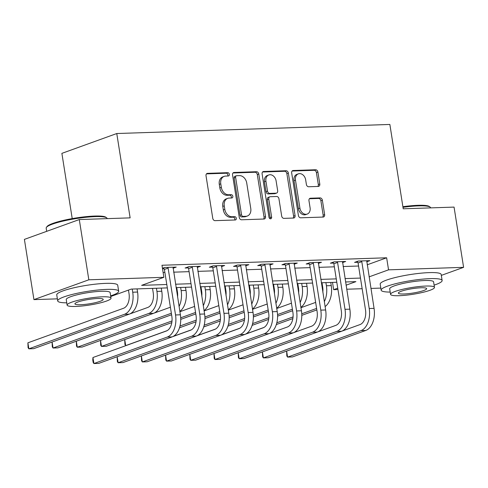 <?xml version="1.0" encoding="UTF-8"?>
<svg xmlns="http://www.w3.org/2000/svg" width="488" height="488" viewBox="0 0 488 488"><rect width="100%" height="100%" fill="white"/><g stroke="black" fill="none" stroke-linecap="round" stroke-linejoin="round"><path stroke-width="0.73" d="M229.342 174.289A1.696 1.305 70.1 0 0 227.75 172.679L207.546 173.35A2.422 1.867 70.1 0 0 207.101 173.435A2.422 1.867 70.1 0 0 206.021 175.778L212.768 218.356A2.422 1.867 70.1 0 0 215.043 220.655L235.24 219.984A1.696 1.305 70.1 0 0 235.551 219.923A1.696 1.305 70.1 0 0 236.308 218.282A1.696 1.305 70.1 0 0 234.716 216.672L232.099 216.757A7.759 5.966 70.1 0 1 224.822 209.395L224.26 205.844A7.759 5.966 70.1 0 1 227.707 198.348A7.759 5.966 70.1 0 1 229.14 198.073L231.757 197.988A1.696 1.305 70.1 0 0 232.068 197.927A1.696 1.305 70.1 0 0 232.825 196.286A1.696 1.305 70.1 0 0 231.233 194.675L228.616 194.761A7.759 5.966 70.1 0 1 221.339 187.398L220.771 183.848A7.759 5.966 70.1 0 1 224.224 176.351A7.759 5.966 70.1 0 1 225.657 176.076L228.274 175.991A1.696 1.305 70.1 0 0 228.585 175.93A1.696 1.305 70.1 0 0 229.342 174.289M227.652 176.009A1.696 1.305 70.1 0 0 227.859 174.826A1.696 1.305 70.1 0 0 226.261 173.216L206.473 173.874M234.618 220.003A1.696 1.305 70.1 0 0 234.826 218.819A1.696 1.305 70.1 0 0 233.234 217.209L230.617 217.294L232.099 216.757M231.135 198.006A1.696 1.305 70.1 0 0 231.343 196.823A1.696 1.305 70.1 0 0 229.75 195.212L227.133 195.298L228.616 194.761M318.267 186.434A2.422 1.867 70.1 0 0 318.713 186.349A2.422 1.867 70.1 0 0 319.793 184.006L317.901 172.063A2.422 1.867 70.1 0 0 315.626 169.757L293.19 170.501A2.422 1.867 70.1 0 0 292.745 170.593A2.422 1.867 70.1 0 0 291.665 172.935L298.412 215.507A2.422 1.867 70.1 0 0 300.687 217.807L323.117 217.062A2.422 1.867 70.1 0 0 323.568 216.977A2.422 1.867 70.1 0 0 324.642 214.635L322.361 200.208A2.422 1.867 70.1 0 0 320.085 197.902L310.484 198.226A2.422 1.867 70.1 0 0 310.032 198.311A2.422 1.867 70.1 0 0 308.959 200.653L310.087 207.809A6.484 4.99 70.1 0 1 307.208 214.073A6.484 4.99 70.1 0 1 299.919 208.144L295.478 180.115A6.484 4.99 70.1 0 1 298.363 173.85A6.484 4.99 70.1 0 1 305.653 179.779L306.391 184.452A2.422 1.867 70.1 0 0 308.666 186.751L318.267 186.434M57.377 298.845L33.94 299.626L24.4 239.388L79.288 219.557L130.131 217.868L116.772 133.529L389.863 124.452L403.216 208.791L454.06 207.101L463.6 267.339L441.311 275.391M79.288 219.557L88.834 279.801L163.883 277.306L141.63 285.346L166.792 284.504M367.165 264.825L386.642 257.786L161.973 265.259L163.883 277.306M386.642 257.786L388.552 269.84L463.6 267.339M258.78 174.027A2.422 1.867 70.1 0 0 256.499 171.721L234.069 172.471A2.422 1.867 70.1 0 0 233.618 172.557A2.422 1.867 70.1 0 0 232.544 174.899L239.285 217.471A2.422 1.867 70.1 0 0 241.56 219.777L263.996 219.027A2.422 1.867 70.1 0 0 264.441 218.941A2.422 1.867 70.1 0 0 265.521 216.599L258.78 174.027L257.292 174.564A2.422 1.867 70.1 0 0 255.017 172.258L232.996 172.99M263.63 171.489L286.066 170.739A2.422 1.867 70.1 0 1 288.341 173.045L295.081 215.617A2.422 1.867 70.1 0 1 294.002 217.959A2.422 1.867 70.1 0 1 293.556 218.044L283.955 218.368A2.422 1.867 70.1 0 1 281.68 216.062L278.947 198.799A2.422 1.867 70.1 0 0 276.672 196.493L270.303 196.707A2.422 1.867 70.1 0 0 269.852 196.792A2.422 1.867 70.1 0 0 268.772 199.135L271.621 217.111A1.696 1.305 70.1 0 1 270.864 218.752A1.696 1.305 70.1 0 1 268.961 217.197L262.105 173.917A2.422 1.867 70.1 0 1 263.185 171.575A2.422 1.867 70.1 0 1 263.63 171.489L262.782 171.794M163.126 272.517L164.883 272.457M173.63 272.17L189.094 271.651M197.835 271.365L213.305 270.846M222.046 270.559L237.516 270.041M246.257 269.754L261.727 269.242M270.468 268.949L285.938 268.437M294.679 268.144L310.142 267.631M318.89 267.339L334.353 266.826M343.095 266.533L358.564 266.021M162.528 268.766L164.059 268.717M162.449 268.26L164.609 267.479L176.235 267.095L173.008 268.26M197.219 267.454L200.44 266.289L188.819 266.674L185.111 268.016L188.27 267.912M221.43 266.649L224.651 265.484L213.03 265.868L209.321 267.211L212.481 267.107M245.641 265.844L248.862 264.679L237.241 265.063L233.532 266.405L236.692 266.302M269.846 265.039L273.073 263.874L261.452 264.264L257.743 265.6L260.903 265.496M294.057 264.234L297.284 263.069L285.663 263.459L281.954 264.795L285.114 264.691M318.267 263.428L321.488 262.263L309.868 262.654L306.159 263.99L309.319 263.886M342.478 262.623L345.699 261.458L334.079 261.849L330.37 263.185L333.53 263.081M366.689 261.818L369.91 260.653L358.29 261.043L354.581 262.379L357.741 262.276M116.772 133.529L61.885 153.36L72.218 218.606M33.94 299.626L88.834 279.801M380.823 288.097L370.904 288.426M362.157 288.713L346.694 289.231M337.952 289.518L333.658 289.665L337.739 288.188M332.511 282.406L333.658 289.665M167.329 287.896L131.248 289.091L110.758 296.49M346.053 285.187L355.911 281.625L345.541 281.972M336.799 282.259L321.33 282.778M312.588 283.064L297.125 283.577M288.377 283.87L272.914 284.382M264.173 284.675L248.703 285.187M239.962 285.48L224.492 285.992M215.751 286.285L200.281 286.798M191.54 287.09L176.07 287.603M369.074 276.873L388.552 269.84M175.534 284.217L191.003 283.699M199.744 283.412L215.214 282.9M223.955 282.607L239.425 282.094M248.166 281.802L263.636 281.289M272.377 280.996L287.841 280.484M296.588 280.191L312.052 279.679M320.793 279.386L336.262 278.874M345.004 278.581L360.473 278.069M224.224 176.351L222.741 176.888A7.759 5.966 70.1 0 0 219.289 184.385L220.771 183.848M227.133 195.298A7.759 5.966 70.1 0 1 219.85 187.935L219.289 184.385M227.707 198.348L226.225 198.884A7.759 5.966 70.1 0 0 222.772 206.381L224.26 205.844M230.617 217.294A7.759 5.966 70.1 0 1 223.333 209.931L222.772 206.381M263.587 219.045A2.422 1.867 70.1 0 0 264.038 217.136L257.292 174.564M236.686 175.71A1.696 1.305 70.1 0 0 236.369 175.771A1.696 1.305 70.1 0 0 235.619 177.412L241.536 214.781A1.696 1.305 70.1 0 0 243.128 216.391L245.885 216.3A7.759 5.966 70.1 0 0 247.318 216.025A7.759 5.966 70.1 0 0 250.771 208.529L246.721 182.988A7.759 5.966 70.1 0 0 239.443 175.619L236.686 175.71M236.369 175.771L234.887 176.308A1.696 1.305 70.1 0 0 234.13 177.949L235.619 177.412M247.318 216.025L245.836 216.562A7.759 5.966 70.1 0 1 244.403 216.837L241.645 216.928A1.696 1.305 70.1 0 1 240.053 215.318L234.13 177.949M262.556 172.008L284.577 171.276L286.066 170.739M293.148 218.057A2.422 1.867 70.1 0 0 293.599 216.154L286.859 173.582A2.422 1.867 70.1 0 0 284.577 171.276M269.852 196.792L268.369 197.329A2.422 1.867 70.1 0 0 267.29 199.671L270.139 217.648L271.621 217.111M270.01 218.697A1.696 1.305 70.1 0 0 270.139 217.648M276.104 180.877A6.484 4.99 70.1 0 0 268.821 174.948A6.484 4.99 70.1 0 0 265.936 181.219L267.503 191.095A2.422 1.867 70.1 0 0 269.779 193.394L276.147 193.181A2.422 1.867 70.1 0 0 276.592 193.096A2.422 1.867 70.1 0 0 277.672 190.753L276.104 180.877M268.821 174.948L267.339 175.485A6.484 4.99 70.1 0 0 264.453 181.756L265.936 181.219M276.592 193.096L275.11 193.632A2.422 1.867 70.1 0 1 274.659 193.718L268.29 193.931A2.422 1.867 70.1 0 1 266.015 191.631L264.453 181.756M298.363 173.85L296.881 174.387A6.484 4.99 70.1 0 0 293.996 180.651L295.478 180.115M307.208 214.073L305.726 214.61A6.484 4.99 70.1 0 1 298.436 208.681L293.996 180.651M322.708 217.075A2.422 1.867 70.1 0 0 323.16 215.171L320.878 200.745A2.422 1.867 70.1 0 0 318.597 198.439L309.404 198.744M317.859 186.446A2.422 1.867 70.1 0 0 318.31 184.543L316.419 172.593A2.422 1.867 70.1 0 0 314.144 170.294L292.117 171.026M128.472 290.098L129.015 293.55A12.346 7.649 88.1 0 1 123.507 308.276L27.895 342.814L28.847 348.835L124.458 314.303A18.52 11.48 -91.9 0 0 132.724 292.208L132.224 289.061M27.895 342.814L28.084 347.676L28.847 348.835L33.69 348.676L129.302 314.138A18.52 11.48 -91.9 0 0 137.567 292.05L137.067 288.902M167.768 267.375L168.11 268.077L164.401 269.419L171.831 316.297A12.346 7.649 88.1 0 1 166.323 331.023L92.958 357.521L93.916 363.548L167.274 337.049A18.52 11.48 -91.9 0 0 175.54 314.961L168.11 268.077M92.958 357.521L92.769 359.979L93.153 362.389L93.916 363.548L98.753 363.383L172.118 336.891A18.52 11.48 -91.9 0 0 180.383 314.797L173.075 267.198M164.401 269.419L163.632 267.833M152.537 288.384L153.226 292.745A12.346 7.649 88.1 0 1 147.718 307.471L129.771 313.955M156.434 288.255L156.935 291.403A18.52 11.48 -91.9 0 1 148.669 313.497L53.058 348.029L52.295 346.87L52.1 342.027L53.058 348.029L57.901 347.871L153.513 313.333A18.52 11.48 -91.9 0 0 161.778 291.244L161.278 288.097M176.748 287.584L177.437 291.94A12.346 7.649 88.1 0 1 177.571 297.064M179.84 311.399A18.52 11.48 -91.9 0 0 185.989 290.439L185.489 287.292M179.066 306.501A18.52 11.48 -91.9 0 0 181.146 290.598L180.645 287.45M170.391 307.22L153.982 313.15M76.317 341.216L77.269 347.224L76.506 346.065L76.311 341.222M171.587 314.748L82.106 347.066L77.269 347.224L171.349 313.247M200.958 286.779L201.648 291.135A12.346 7.649 88.1 0 1 201.782 296.259M204.051 310.594A18.52 11.48 -91.9 0 0 210.194 289.634L209.7 286.486M203.276 305.695A18.52 11.48 -91.9 0 0 205.356 289.793L204.856 286.645M194.602 306.415L179.895 311.728M171.8 322.611L106.317 346.26L101.48 346.419L100.717 345.26L100.522 340.417L101.48 346.419L172.008 320.945M180.7 317.81L195.554 312.442M180.743 319.378L195.792 313.943M191.979 266.57L192.321 267.272L188.612 268.613L196.042 315.492A12.346 7.649 88.1 0 1 190.527 330.224L172.587 336.702M191.485 336.244L196.329 336.086L122.964 362.584L118.12 362.743L117.364 361.584L117.169 356.734L118.12 362.743L191.485 336.244A18.52 11.48 -91.9 0 0 199.751 314.156L192.321 267.272M196.329 336.086A18.52 11.48 -91.9 0 0 204.588 313.991L197.28 266.393M188.612 268.613L187.843 267.027M216.19 265.765L216.532 266.466L212.823 267.808L220.247 314.687A12.346 7.649 88.1 0 1 214.738 329.418L196.792 335.897M215.696 335.439L220.533 335.28L147.175 361.779L142.331 361.937L141.569 360.778L141.38 355.929L142.331 361.937L215.696 335.439A18.52 11.48 -91.9 0 0 223.955 313.351L216.532 266.466M220.533 335.28A18.52 11.48 -91.9 0 0 228.799 313.186L221.491 265.588M212.823 267.808L212.054 266.222M240.401 264.96L240.743 265.661L237.034 267.003L244.457 313.882A12.346 7.649 88.1 0 1 238.949 328.613L221.003 335.091M239.901 334.634L244.744 334.475L171.386 360.974L166.542 361.132L165.78 359.973L165.584 355.124L166.542 361.132L239.901 334.634A18.52 11.48 -91.9 0 0 248.166 312.546L240.743 265.661M244.744 334.475A18.52 11.48 -91.9 0 0 253.01 312.381L245.702 264.783M237.034 267.003L236.259 265.417M225.163 285.974L225.859 290.329A12.346 7.649 88.1 0 1 225.993 295.454M228.262 309.788A18.52 11.48 -91.9 0 0 234.405 288.829L233.911 285.681M227.487 304.89A18.52 11.48 -91.9 0 0 229.567 288.988L229.067 285.84M218.813 305.61L204.106 310.923M125.947 345.608L124.922 344.455L124.733 339.611L125.684 345.614L167.164 330.632M179.981 326.002L196.219 320.14M204.911 317.005L219.765 311.637M179.486 327.771L196.011 321.805M204.954 318.572L220.003 313.137M264.612 264.154L264.954 264.856L261.245 266.198L268.668 313.076A12.346 7.649 88.1 0 1 263.16 327.808L245.214 334.286M264.112 333.829L268.955 333.67L195.596 360.168L190.753 360.327L189.991 359.168L189.795 354.319L190.753 360.327L264.112 333.829A18.52 11.48 -91.9 0 0 272.377 311.74L264.954 264.856M268.955 333.67A18.52 11.48 -91.9 0 0 277.221 311.576L269.913 263.978M261.245 266.198L260.47 264.618M46.439 227.353L47.049 226.53A30.128 4.654 -9 0 1 94.654 216.056A30.128 4.654 -9 0 1 105.829 217.221L106.665 217.813A30.866 4.77 171 0 0 95.215 216.623A30.866 4.77 171 0 0 46.439 227.353A30.866 4.77 171 0 0 46.183 228.146L46.689 231.336M110.66 295.88A30.866 4.77 171 0 0 118.682 291.263A30.866 4.77 171 0 0 106.738 289.39A30.866 4.77 171 0 0 74.359 293.922A30.866 4.77 171 0 0 57.706 300.919A30.866 4.77 171 0 0 66.758 302.834M118.682 291.263L117.724 285.236A30.866 4.77 171 0 0 105.786 283.369A30.866 4.77 171 0 0 73.407 287.902A30.866 4.77 171 0 0 56.754 294.892L57.706 300.919M67.118 305.11L66.246 299.565A22.222 3.434 -9 0 1 78.233 294.532A22.222 3.434 -9 0 1 101.547 291.269A22.222 3.434 -9 0 1 110.142 292.611L111.02 298.156A22.222 3.434 171 0 0 102.425 296.808A22.222 3.434 171 0 0 79.111 300.071A22.222 3.434 171 0 0 67.118 305.11A22.222 3.434 171 0 0 75.719 306.452A22.222 3.434 171 0 0 99.033 303.188A22.222 3.434 171 0 0 111.02 298.156M80.465 304.738A14.323 2.214 171 0 0 95.489 302.639A14.323 2.214 171 0 0 103.218 299.394A14.323 2.214 171 0 0 97.679 298.522A14.323 2.214 171 0 0 82.655 300.626A14.323 2.214 171 0 0 74.926 303.871A14.323 2.214 171 0 0 80.465 304.738M107.177 218.63L107.153 218.49A30.866 4.77 171 0 0 106.665 217.813M402.887 206.705A30.128 4.654 -9 0 1 418.094 205.308A30.128 4.654 -9 0 1 429.269 206.467L430.105 207.058A30.866 4.77 171 0 0 418.655 205.869A30.866 4.77 171 0 0 402.984 207.315M434.106 285.132A30.866 4.77 171 0 0 442.122 280.509A30.866 4.77 171 0 0 430.184 278.636A30.866 4.77 171 0 0 397.805 283.174A30.866 4.77 171 0 0 381.152 290.165A30.866 4.77 171 0 0 390.205 292.08M442.122 280.509L441.17 274.482A30.866 4.77 171 0 0 429.226 272.615A30.866 4.77 171 0 0 396.848 277.147A30.866 4.77 171 0 0 380.195 284.144L381.152 290.165M390.565 294.356L389.686 288.811A22.222 3.434 -9 0 1 401.679 283.778A22.222 3.434 -9 0 1 424.987 280.515A22.222 3.434 -9 0 1 433.588 281.863L434.466 287.401A22.222 3.434 171 0 0 425.865 286.053A22.222 3.434 171 0 0 402.557 289.317A22.222 3.434 171 0 0 390.565 294.356A22.222 3.434 171 0 0 399.166 295.704A22.222 3.434 171 0 0 422.474 292.44A22.222 3.434 171 0 0 434.466 287.401M403.911 293.989A14.323 2.214 171 0 0 418.936 291.885A14.323 2.214 171 0 0 426.658 288.64A14.323 2.214 171 0 0 421.12 287.774A14.323 2.214 171 0 0 406.095 289.872A14.323 2.214 171 0 0 398.367 293.117A14.323 2.214 171 0 0 403.911 293.989M430.623 207.882L430.599 207.736A30.866 4.77 171 0 0 430.105 207.058M249.374 285.169L250.063 289.524A12.346 7.649 88.1 0 1 250.204 294.648M252.473 308.983A18.52 11.48 -91.9 0 0 258.616 288.024L258.115 284.876M251.698 304.085A18.52 11.48 -91.9 0 0 253.772 288.188L253.278 285.035M243.024 304.805L228.317 310.118M173.252 336.378L191.375 329.827M204.191 325.203L220.43 319.335M229.116 316.2L243.976 310.832M203.697 326.966L220.222 321M229.165 317.767L244.214 312.332M273.585 284.364L274.274 288.719A12.346 7.649 88.1 0 1 274.409 293.843M276.684 308.178A18.52 11.48 -91.9 0 0 282.826 287.219L282.326 284.071M275.903 303.286A18.52 11.48 -91.9 0 0 277.983 287.383L277.483 284.229M267.229 304L252.522 309.313M197.463 335.573L215.586 329.028M228.402 324.398L244.641 318.53M253.327 315.394L268.186 310.026M227.908 326.161L244.433 320.195M253.37 316.962L268.424 311.527M297.796 283.558L298.485 287.914A12.346 7.649 88.1 0 1 298.619 293.038M300.889 307.373A18.52 11.48 -91.9 0 0 307.037 286.413L306.537 283.266M300.114 302.481A18.52 11.48 -91.9 0 0 302.194 286.578L301.694 283.43M291.44 303.194L276.733 308.507M221.674 334.768L239.797 328.223M252.613 323.593L268.851 317.725M277.538 314.589L292.397 309.221M252.119 325.356L268.644 319.39M277.581 316.157L292.635 310.722M322.007 282.753L322.696 287.109A12.346 7.649 88.1 0 1 322.83 292.233M325.1 306.568A18.52 11.48 -91.9 0 0 331.248 285.608L330.748 282.461M324.325 301.675A18.52 11.48 -91.9 0 0 326.405 285.773L325.905 282.625M315.651 302.395L300.944 307.702M245.885 333.963L264.008 327.418M276.824 322.788L293.056 316.919M301.749 313.784L316.602 308.416M276.324 324.55L292.849 318.585M301.791 315.358L316.84 309.917M288.823 263.349L289.164 264.051L285.456 265.393L292.879 312.271A12.346 7.649 88.1 0 1 287.371 327.003L269.425 333.481M288.323 333.023L293.166 332.865L219.807 359.363L214.964 359.522L214.201 358.363L214.006 353.513L214.964 359.522L288.323 333.023A18.52 11.48 -91.9 0 0 296.588 310.935L289.164 264.051M293.166 332.865A18.52 11.48 -91.9 0 0 301.431 310.771L294.124 263.172M285.456 265.393L284.681 263.813M313.028 262.544L313.369 263.245L309.66 264.587L317.09 311.472A12.346 7.649 88.1 0 1 311.582 326.197L293.636 332.676M238.223 352.708L239.175 358.717L312.534 332.218A18.52 11.48 -91.9 0 0 320.799 310.13L313.369 263.245M238.217 352.714L238.412 357.558L239.175 358.717L244.012 358.558L317.377 332.06A18.52 11.48 -91.9 0 0 325.636 309.971L318.329 262.373M309.66 264.587L308.892 263.008M337.238 261.739L337.58 262.44L333.871 263.782L341.301 310.667A12.346 7.649 88.1 0 1 335.787 325.392L317.84 331.87M336.744 331.413L341.588 331.254L268.223 357.753L263.38 357.911L262.617 356.752L262.428 351.909L263.38 357.911L336.744 331.413A18.52 11.48 -91.9 0 0 345.01 309.325L337.58 262.44M341.588 331.254A18.52 11.48 -91.9 0 0 349.847 309.166L342.539 261.568M333.871 263.782L333.103 262.202M361.449 260.94L361.791 261.635L358.082 262.977L365.506 309.862A12.346 7.649 88.1 0 1 359.998 324.587L342.051 331.071M286.639 351.098L287.591 357.106L360.955 330.614A18.52 11.48 -91.9 0 0 369.215 308.52L361.791 261.635M286.639 351.104L286.828 355.947L287.591 357.106L292.434 356.948L365.793 330.449A18.52 11.48 -91.9 0 0 374.058 308.361L366.75 260.763M358.082 262.977L357.308 261.397M226.261 173.216L227.75 172.679M233.234 217.209L234.716 216.672M229.75 195.212L231.233 194.675M219.85 187.935L221.339 187.398M223.333 209.931L224.822 209.395M206.698 173.655L207.546 173.35M264.038 217.136L265.521 216.599M233.221 172.776L234.069 172.471M255.017 172.258L256.499 171.721M240.053 215.318L241.536 214.781M241.645 216.928L243.128 216.391M244.403 216.837L245.885 216.3M286.859 173.582L288.341 173.045M293.599 216.154L295.081 215.617M267.29 199.671L268.772 199.135M266.015 191.631L267.503 191.095M268.29 193.931L269.779 193.394M274.659 193.718L276.147 193.181M298.436 208.681L299.919 208.144M309.636 198.531L310.484 198.226M318.597 198.439L320.085 197.902M320.878 200.745L322.361 200.208M323.16 215.171L324.642 214.635M292.342 170.812L293.19 170.501M314.144 170.294L315.626 169.757M316.419 172.593L317.901 172.063M318.31 184.543L319.793 184.006M132.724 292.208L137.567 292.05M124.458 314.303L129.302 314.138M175.54 314.961L180.383 314.797M167.274 337.049L172.118 336.891M156.935 291.403L161.778 291.244M148.669 313.497L153.513 313.333M181.146 290.598L185.989 290.439M205.356 289.793L210.194 289.634M199.751 314.156L204.588 313.991M223.955 313.351L228.799 313.186M248.166 312.546L253.01 312.381M229.567 288.988L234.405 288.829M272.377 311.74L277.221 311.576M253.772 288.188L258.616 288.024M277.983 287.383L282.826 287.219M302.194 286.578L307.037 286.413M326.405 285.773L331.248 285.608M296.588 310.935L301.431 310.771M320.799 310.13L325.636 309.971M312.534 332.218L317.377 332.06M345.01 309.325L349.847 309.166M369.215 308.52L374.058 308.361M360.955 330.614L365.793 330.449"/></g></svg>
